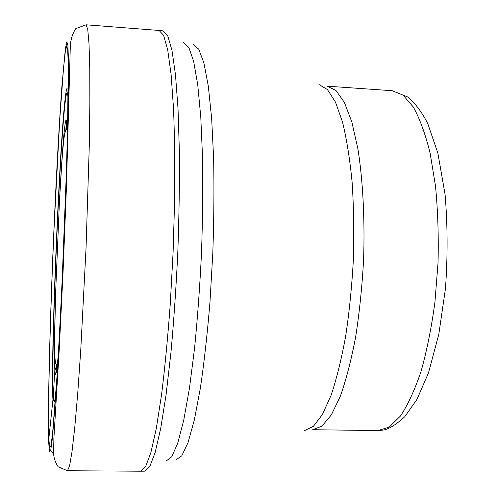 <?xml version="1.0" encoding="UTF-8"?>
<svg xmlns="http://www.w3.org/2000/svg" width="496" height="496" viewBox="0 0 496 496"><rect width="100%" height="100%" fill="white"/><g stroke="black" fill="none" stroke-linecap="round" stroke-linejoin="round"><path stroke-width="0.74" d="M67.27 140.951C67.239 127.621 66.904 120.658 66.272 120.069C64.747 118.538 61.864 155.068 59.439 201.401L55.633 292.541C54.442 331.384 54.182 357.281 54.845 370.233C55.453 378.969 56.637 373.37 58.392 353.431M57.393 364.039L54.845 370.233L53.258 395.845C50.487 351.125 61.944 95.009 67.084 92.603C67.537 92.609 67.878 95.251 68.107 100.539M55.856 393.768C54.585 403.434 53.723 404.122 53.258 395.845L52.936 399.801C50.158 353.233 61.845 91.76 67.134 88.325M52.936 399.801L48.844 438.538C47.734 405.145 50.356 310.986 54.269 223.622L59.793 118.792L63.544 67.958L65.218 52.526L66.631 45.843L67.673 49.371L68.237 64.164L67.586 127.956L66.303 174.307L62.161 280.24L59.619 331.353L57.04 375.825L52.508 434.422L50.809 446.474L49.588 447.454L48.844 438.538L48.676 442.196L49.426 451.434L50.673 450.604L52.396 438.458L57.028 378.795L62.273 281.034L64.616 225.947L67.822 125.203L68.473 87.073L68.473 60.19L67.89 45.241L66.817 41.807L65.367 48.782L61.783 87.761C59.198 123.758 56.519 172.298 54.213 223.231C50.245 312.021 47.566 407.799 48.676 442.196M159.092 30.454L163.637 35.39L167.716 49.947L171.101 74.474L173.526 108.599C174.598 135.761 174.964 166.16 174.635 199.789L173.116 251.801L170.289 303.75C167.815 337.292 164.914 367.555 161.578 394.531L156.321 428.339L150.902 452.495L145.619 466.662L140.678 471.2M58.943 346.636L60.865 318.265M56.308 389.899L58.038 370.834M68.15 97.65L68.039 99.045M66.476 120.528L65.85 129.902M56.017 366.463L55.899 373.711M55.664 395.25L55.657 396.651M56.234 372.415L56.352 364.765M66.179 129.481L66.706 121.849M50.691 450.523L53.649 454.224M67.45 470.741L69.527 466.135L72.001 451.763L74.784 427.261L77.76 392.968L80.749 350.114L86.037 248.161L89.274 146.122L89.863 103.162L89.764 68.739L89.032 44.094L87.767 29.568L86.081 24.8L75.82 28.594C72.528 33.53 70.686 39.457 70.302 46.388L66.39 188.269L63.097 271.064L59.229 349.649L53.903 438.129L53.574 452.767C53.717 457.721 55.248 462.402 58.168 466.804L67.45 470.741L140.703 471.2M159.235 30.467L163.048 30.839L167.722 35.737L171.957 50.27L175.485 74.766L178.033 108.866L179.366 151.33C179.595 183.167 179.081 216.721 177.816 251.993C176.13 287.246 173.848 320.726 170.959 352.439L166.098 394.642L160.71 428.408L155.149 452.526L149.718 466.655L144.652 471.15L140.821 471.2M183.613 42.693L188.852 47.473L193.663 61.436L197.743 84.841L200.793 117.304L202.542 157.629C203 187.81 202.653 219.598 201.494 252.985C199.863 286.347 197.563 318.054 194.581 348.093L189.478 388.126L183.731 420.224L177.717 443.213L171.759 456.723L166.135 461.044M175.795 459.978L181.753 455.861L188.04 442.575L194.376 419.814L200.396 387.94C204.141 362.508 207.328 333.994 209.957 302.393L212.796 253.456C213.937 220.212 214.216 188.567 213.64 158.522L211.656 118.401L208.314 86.143L203.906 62.936L198.741 49.166L193.149 44.566M318.928 84.512L327.434 89.553L335.451 102.064L342.531 122.097C346.661 139.023 349.86 159.067 352.117 182.224C353.729 206.751 354.15 232.45 353.375 259.327C351.906 286.18 349.339 311.755 345.687 336.059C341.508 358.949 336.654 378.659 331.123 395.182L322.394 414.544L313.367 426.349L304.47 430.658M312.709 429.71L321.929 426.151L331.328 414.941L340.43 395.969C346.202 379.601 351.273 359.941 355.638 336.989C359.445 312.567 362.099 286.824 363.599 259.755C364.944 219.114 362.886 180.321 357.926 149.005L351.875 122.084L344.385 102.418L335.959 90.464L327.062 86.149L392.255 90.731L403.062 95.145L413.366 107.099C419.833 118.798 425.432 134.218 430.162 153.357L435.513 186.143C437.856 210.527 438.693 236.102 438.03 262.868L434.924 302.25C431.483 327.689 426.858 350.715 421.054 371.337C414.743 390.011 407.879 404.91 400.458 416.032L389.193 427.087L378.057 430.578L312.709 429.71M66.855 123.411L66.452 129.289M56.6 365.316L56.519 370.872M57.127 365.137L56.749 365.056C55.626 364.603 54.994 361.082 54.858 354.491L54.783 330.243L55.633 292.541M67.127 129.196L66.985 129.183C66.191 129.946 66.024 127.212 64.337 135.842C63.736 139.977 63.085 145.7 61.833 162.428L59.439 201.401M159.117 30.454L86.081 24.8M392.255 90.731L408.313 97.241C415.927 104.148 422.443 113.007 427.856 123.833L437.881 153.152L445.055 194.308C447.628 224.7 447.758 256.159 445.451 288.672L438.83 334.192L428.494 372.862L416.919 399.454L404.73 416.783C396.54 424.241 389.645 428.637 384.034 429.964L378.057 430.578"/></g></svg>
